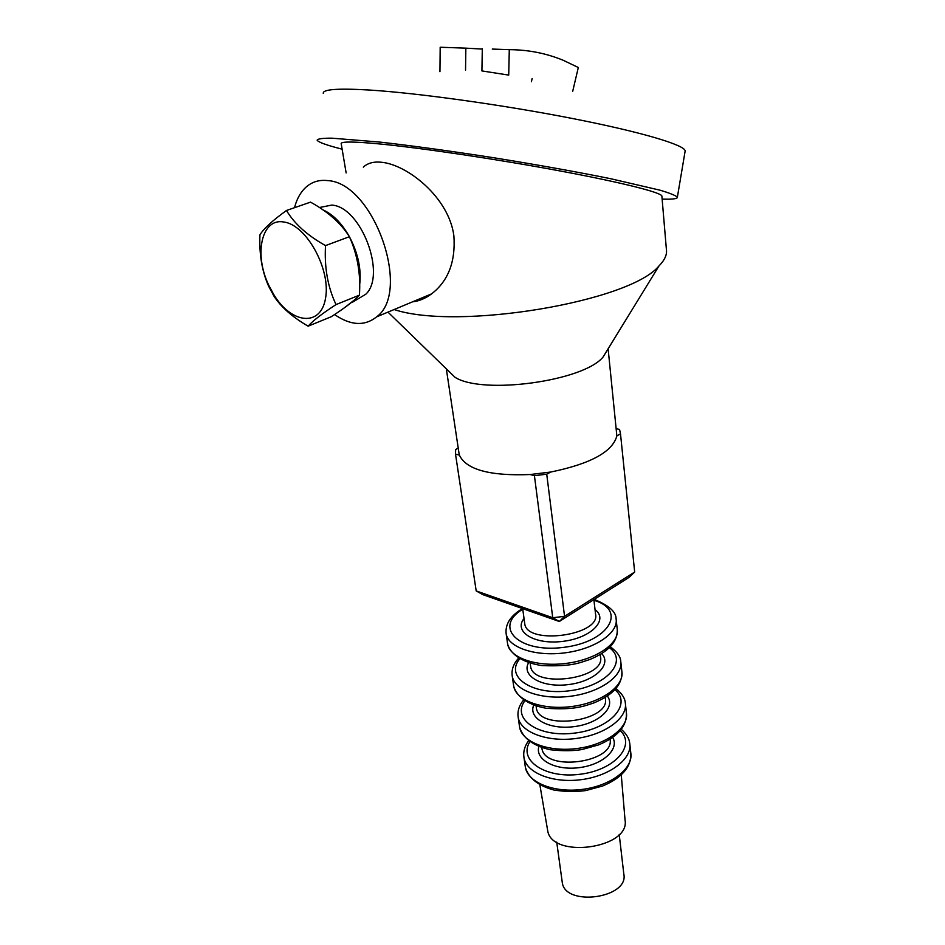 <?xml version="1.0" encoding="UTF-8"?>
<svg xmlns="http://www.w3.org/2000/svg" width="945" height="945" viewBox="0 0 945 945"><rect width="100%" height="100%" fill="white"/><g stroke="black" fill="none" stroke-linecap="round" stroke-linejoin="round"><path stroke-width="1.42" d="M629.252 577.23L634.674 572.044L564.555 616.341L559.31 621.491L552.754 617.735L564.555 616.341L546.73 474.189L534.421 475.689L552.754 617.735L476.197 590.932L482.871 594.665L559.31 621.491L629.252 577.23M616.4 428.699L619.566 429.443L620.511 433.909L634.674 572.044M476.197 590.932L455.502 454.072L455.644 449.489L458.242 448.178M608.119 348.788L616.861 435.905C612.608 451.828 590.542 463.865 550.687 472.039L530.18 474.532C489.841 476.115 466.239 469.653 459.388 455.136L455.502 454.072M459.388 455.136L458.916 452.702M450.163 47.593L440.181 47.25L439.945 71.69M482.293 49.081L465.85 48.148L465.542 70.143M465.85 48.148L440.181 47.25M531.397 81.754L532.165 78.47M482.304 48.715L481.915 70.922L508.717 75.092L509.284 49.66L492.274 49.069M572.658 91.488L578.316 67.497L563.137 60.256C546.198 53.286 528.243 49.754 509.284 49.66M621.278 774.888L625.035 819.976C630.598 848.515 551.632 859.324 547.675 830.572L547.45 829.249M619.211 834.435L623.806 873.96C629.311 898.282 564.827 907.117 562.263 882.394L562.133 881.484M620.511 433.909L616.861 435.905M550.687 472.039L546.73 474.189M534.421 475.689L530.18 474.532M325.517 245.594C324.265 267.459 327.773 287.115 336.03 304.585C321.725 313.917 312.429 321.123 308.141 326.179C292.477 317.118 281.102 307.149 274.026 296.257L268.604 286.158C262.025 271.38 259.131 254.276 259.934 234.856C263.667 228.678 272.514 220.563 286.477 210.487C294.427 223.788 307.444 235.494 325.517 245.594L349.414 236.711C341.027 223.315 328.057 211.786 310.515 202.135L286.477 210.487M283.807 222.016C261.458 217.693 253.697 254.429 268.829 285.355L273.625 294.332C291.273 324.029 320.863 327.348 325.541 298.218C330.998 269.561 306.44 224.686 283.807 222.016M308.141 326.179L331.175 316.764C344.925 307.905 354.34 300.699 359.419 295.147C360.836 274.168 357.493 254.689 349.414 236.711M359.419 295.147L336.03 304.585M322.824 209.814C332.935 214.291 341.783 223.233 349.378 236.652M349.437 236.758C358.143 253.437 361.545 269.514 359.643 284.988M353.938 300.345L344.819 307.479M319.741 207.463L331.813 205.077C361.191 206.849 386.718 274.782 365.809 294.226L356.419 299.849M294.521 207.687C296.99 198.249 301.195 191.067 307.172 186.165C312.937 181.57 319.729 179.704 327.537 180.589C373.653 182.574 411.902 291.769 376.582 316.87C364.652 326.368 350.642 325.6 334.554 314.555M363.317 167.123C367.723 163.06 373.771 161.441 381.461 162.257C407.212 164.572 448.922 197.363 453.883 235.825C455.679 261.671 448.261 281.008 431.617 293.836C425.498 298.431 419.131 301.101 412.528 301.845M607.552 349.721L603.064 357.021C583.703 381.189 482.671 395.034 455.029 377.303L446.583 369.093M685.03 151.637L685.16 150.928C684.995 145.069 641.785 132.064 572.162 118.444C502.705 104.848 417.265 92.976 369.022 90.011C337.778 88.204 322.529 89.338 323.284 93.39M662.138 199.123C672.45 199.43 677.53 198.804 677.364 197.245C675.852 195.544 670.04 193.182 659.929 190.169L610.364 178.652C576.344 171.766 537.67 164.832 494.329 157.85C451.025 151.094 412.764 145.825 379.512 142.045L331.943 138.171C322.647 138.124 317.709 138.785 317.118 140.155C318.205 142.175 326.545 145.187 342.125 149.18M603.064 357.021L659.008 265.899C664.76 260.052 667.217 254.536 666.39 249.362L661.902 196.336C663.295 193.075 624.822 183.082 561.814 171.281C498.972 159.492 421.092 147.869 378.532 143.841C354.269 141.585 341.806 141.455 341.157 143.451L341.239 143.935M659.008 265.899C629.89 301.868 457.439 330.75 394.124 309.535M629.902 744.684L630.799 752.929C633.433 768.273 611.45 785.519 583.018 789.311C554.62 793.304 527.936 782.72 525.385 767.364L525.184 765.946M528.491 740.856C524.546 746.314 523.058 751.984 524.014 757.855C526.554 773.116 553.309 783.594 581.789 779.59C610.305 775.786 632.382 758.611 629.748 743.372C629.228 738.518 626.417 733.852 621.314 729.351M610.057 739.191C615.03 762.733 544.237 772.1 541.91 748.204L541.839 747.649M620.274 730.627C636.245 745.581 614.593 770.246 579.828 774.286C545.123 778.81 518.084 760.205 529.814 741.837M538.863 746.585C534.882 759.65 555.223 770.754 578.99 767.671C602.792 764.883 619.79 749.149 612.679 737.443M625.46 704.202L626.393 712.731C628.992 727.65 606.655 744.566 577.844 748.405C549.08 752.456 522.112 742.286 519.632 727.355L519.431 725.984M523.495 700.103C518.994 705.667 517.246 711.502 518.226 717.598C520.695 732.422 547.722 742.486 576.58 738.423C605.485 734.572 627.905 717.739 625.318 702.926C624.988 698.201 621.869 693.417 615.963 688.598M614.971 689.696C632.418 704.013 610.553 728.902 574.595 733.096C538.721 737.797 511.434 719.05 524.747 700.93M533.677 705.206C528.066 718.342 548.844 729.93 573.792 726.67C598.776 723.74 616.081 707.403 607.351 696.04M605.202 697.41L605.308 698.331C610.978 721.259 538.603 731.182 536.335 707.77L536.217 706.907M620.9 662.669L621.869 671.493C624.432 685.952 601.729 702.513 572.54 706.411C543.375 710.498 516.147 700.788 513.714 686.306L513.525 684.971M518.51 658.252C513.359 663.945 511.28 669.958 512.273 676.301C514.682 690.665 541.993 700.269 571.241 696.158C600.524 692.248 623.322 675.781 620.759 661.441C620.57 656.68 617.097 651.79 610.328 646.782M609.383 647.715C628.519 661.299 606.489 686.424 569.233 690.807C532.059 695.685 504.559 676.774 519.679 658.937M528.562 662.764C521.038 675.911 542.206 688.019 568.453 684.582C594.748 681.475 612.289 664.524 601.717 653.621M600.24 654.507L600.488 656.716C606.123 678.923 532.767 688.964 530.617 666.284L530.499 665.445M593.873 599.614L595.539 614.002C601.126 635.418 526.778 645.612 524.747 623.7L524.64 622.897M524.038 618.514C513.17 631.815 534.681 645.092 562.972 641.348C591.322 637.993 608.899 619.79 595.031 609.596M593.956 600.288L594.358 600.418C627.468 610.399 608.734 642.151 563.456 647.396C518.273 653.231 492.959 626.96 522.75 609.241M522.49 608.568C510.501 615.75 505.055 624.196 506.166 633.906C508.516 647.774 536.098 656.905 565.748 652.747C595.444 648.766 618.609 632.689 616.093 618.845C616.152 612.183 609.56 606.005 596.319 600.299L593.968 599.555M616.223 620.038L617.227 629.169C619.755 643.143 596.673 659.315 567.083 663.272C537.528 667.418 510.005 658.169 507.654 644.183L507.465 642.883M547.675 830.572L539.879 784.929M630.799 752.929C631.508 766.761 622.117 777.794 602.65 786.004L585.888 790.552C575.588 791.957 564.897 791.768 553.817 789.996C538.166 785.732 528.692 778.184 525.385 767.364L524.014 757.855M626.393 712.731C627.067 726.079 617.794 736.793 598.587 744.896L581.978 749.539C572.906 751.039 562.275 751.098 550.084 749.716C533.299 745.829 523.152 738.388 519.632 727.355L518.226 717.598M536.098 706.009L536.228 706.966M621.869 671.493C622.507 684.393 613.27 694.835 594.181 702.797C584.175 706.151 574.099 710.345 545.903 708.218C528.763 705.041 516.809 697.103 513.714 686.306L512.273 676.301M530.204 663.26L530.511 665.516M522.668 608.627L524.652 622.968M506.166 633.906L507.654 644.183C510.891 655.121 523.731 662.858 541.969 665.599C572.079 666.768 578.777 662.953 589.81 659.515C608.686 651.696 617.817 641.584 617.227 629.169M556.723 842.113L562.263 882.394M273.625 294.332L274.026 296.257M268.829 285.355L268.604 286.158M365.809 294.226L352.426 302.246M376.582 316.87L431.617 293.86M446.323 368.833L459.14 454.167M685.16 150.928L677.364 197.245M341.157 143.451L346.142 172.935M455.029 377.303L387.958 312.11"/></g></svg>
